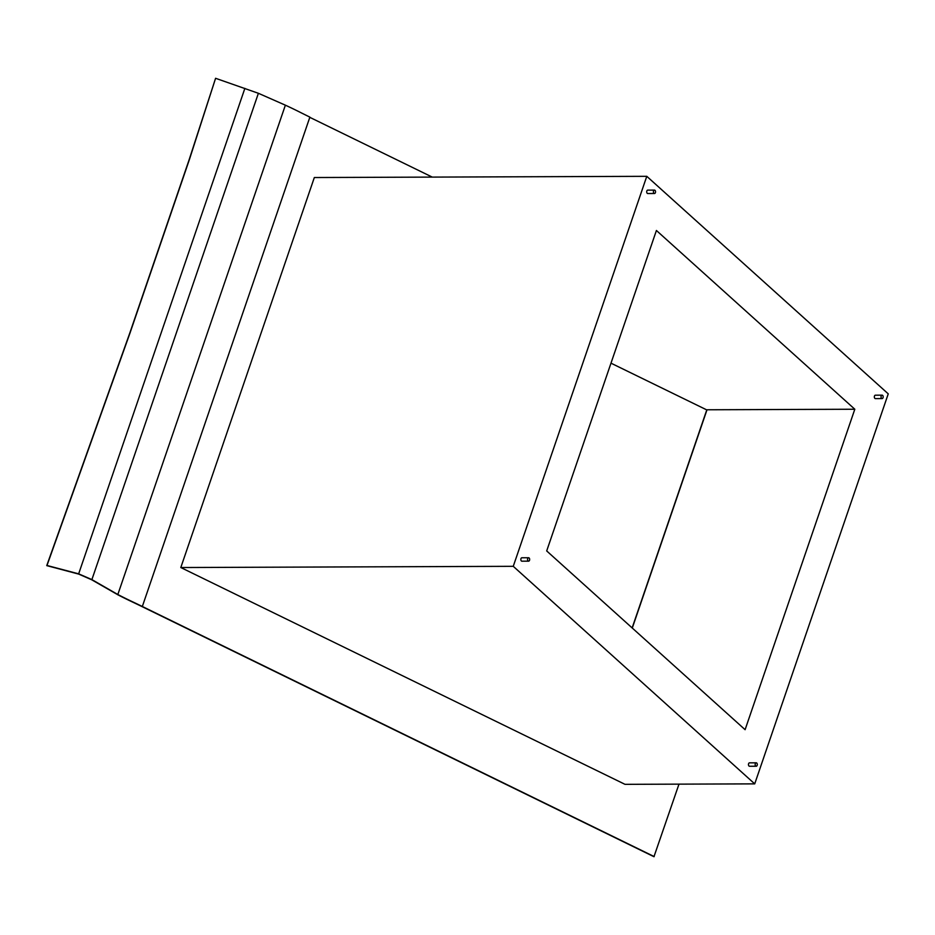 <?xml version="1.0" encoding="UTF-8"?>
<svg xmlns="http://www.w3.org/2000/svg" width="935" height="935" viewBox="0 0 935 935"><rect width="100%" height="100%" fill="white"/><g stroke="black" fill="none" stroke-linecap="round" stroke-linejoin="round"><path stroke-width="1.4" d="M215.588 78.295L258.387 93.29L285.374 105.176L117.833 594.52L91.887 579.606L78.657 573.845L46.995 565.476L130.023 332.965L189.419 159.488L215.588 78.295L189.174 159.64L129.778 333.117L46.75 565.617L78.645 574.078L91.618 579.735L118.207 594.976A455.111 399.584 -120.9 0 1 117.6 594.66L653.962 856.705L678.985 784.138M755.305 763.696A1.706 1.052 89.8 0 0 756.24 766.232A1.706 1.052 89.8 0 0 757.151 765.356A1.706 1.052 89.8 0 0 756.216 762.82A1.706 1.052 89.8 0 0 755.305 763.696M756.216 762.82L749.508 762.843A1.706 1.052 89.8 0 0 748.596 763.72A1.706 1.052 89.8 0 0 749.519 766.256L756.24 766.232M527.679 558.627A1.706 1.052 89.8 0 0 528.614 561.164A1.706 1.052 89.8 0 0 529.526 560.287A1.706 1.052 89.8 0 0 528.602 557.751A1.706 1.052 89.8 0 0 527.679 558.627M528.602 557.751L521.894 557.774A1.706 1.052 89.8 0 0 520.97 558.651A1.706 1.052 89.8 0 0 521.905 561.187L528.614 561.164M653.553 190.974A1.706 1.052 89.8 0 0 654.488 193.51A1.706 1.052 89.8 0 0 655.4 192.633A1.706 1.052 89.8 0 0 654.477 190.097A1.706 1.052 89.8 0 0 653.553 190.974M654.477 190.097L647.768 190.121A1.706 1.052 89.8 0 0 646.845 190.997A1.706 1.052 89.8 0 0 647.78 193.533L654.488 193.51M881.179 396.043A1.706 1.052 89.8 0 0 882.114 398.579A1.706 1.052 89.8 0 0 883.026 397.714A1.706 1.052 89.8 0 0 882.091 395.166A1.706 1.052 89.8 0 0 881.179 396.043M882.091 395.166L875.382 395.189A1.706 1.052 89.8 0 0 874.47 396.066A1.706 1.052 89.8 0 0 875.394 398.614L882.114 398.579M754.72 783.869L625.001 784.336L180.806 567.533L314.335 177.533L646.786 176.318L513.257 566.318L754.72 783.869L888.25 393.857L646.786 176.318M117.833 594.52A455.111 399.584 59.1 0 0 132.513 601.778A853.328 749.215 -120.9 0 1 142.33 606.488L654.196 856.577M432.25 177.101L309.812 117.343M745.101 729.686L854.812 409.238L656.417 230.489L546.694 550.937L745.101 729.686M513.257 566.318L180.806 567.533M854.812 409.238L707.012 409.775L632.282 628.051M632.142 627.923L706.778 409.916L610.987 363.166M142.097 606.628A853.328 749.215 59.1 0 0 132.279 601.918A455.111 399.584 -120.9 0 1 118.207 594.976M285.374 105.176A455.111 399.584 -120.9 0 1 300.1 112.27A853.328 749.215 59.1 0 0 309.882 117.12L142.33 606.488M244.876 88.357L78.657 573.845M258.387 93.29L91.887 579.606"/></g></svg>
